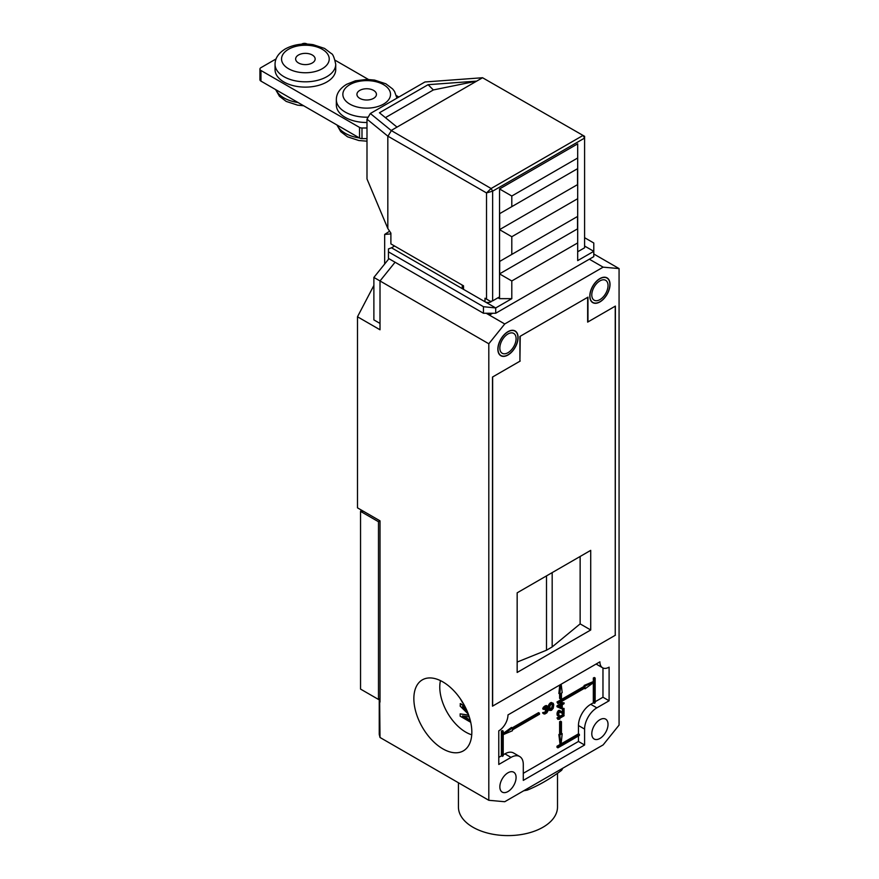 <?xml version="1.0" encoding="UTF-8"?>
<svg xmlns="http://www.w3.org/2000/svg" width="879" height="879" viewBox="0 0 879 879"><rect width="100%" height="100%" fill="white"/><g stroke="black" fill="none" stroke-linecap="round" stroke-linejoin="round"><path stroke-width="1.32" d="M486.186 313.254L504.744 323.966L603.137 267.161L589.348 259.195M492.647 313.254L490.35 314.583L488.043 313.254M373.883 285.433L357.489 316.77L380.014 329.779L380.014 280.961L395.078 262.228L380.014 280.961L380.014 323.428L373.883 319.89L373.883 277.423L388.947 258.69M490.35 313.254L490.35 314.583M615.388 635.209L492.493 706.167L492.493 377.047L519.918 361.214L519.918 336.437L587.963 297.157L587.963 321.923L615.388 306.09L615.234 635.121M603.137 267.161L619.069 268.578L619.069 725.098L603.137 744.909L504.744 801.725L488.812 800.297L380.014 737.481L379.245 734.426L379.245 699.003M504.744 323.966L488.812 343.777L488.812 800.297M507.974 772.784A11.482 6.636 120 0 0 500.47 782.903A11.482 6.636 120 0 0 502.228 792.111A11.482 6.636 120 0 0 507.974 791.539A11.482 6.636 120 0 0 515.468 781.42A11.482 6.636 120 0 0 513.71 772.212A11.482 6.636 120 0 0 507.974 772.784M599.907 719.703A11.482 6.636 120 0 0 592.413 729.823A11.482 6.636 120 0 0 594.171 739.03A11.482 6.636 120 0 0 599.907 738.459A11.482 6.636 120 0 0 607.411 728.339A11.482 6.636 120 0 0 605.653 719.132A11.482 6.636 120 0 0 599.907 719.703M518.083 337.503A14.306 8.263 120 0 0 515.116 330.954A14.306 8.263 120 0 0 504.096 334.778A14.306 8.263 120 0 0 497.855 349.172A14.306 8.263 120 0 0 500.821 355.72A14.306 8.263 120 0 0 511.842 351.897A14.306 8.263 120 0 0 518.083 337.503M610.026 284.411A14.306 8.263 120 0 0 607.059 277.874A14.306 8.263 120 0 0 596.039 281.698A14.306 8.263 120 0 0 589.798 296.091A14.306 8.263 120 0 0 592.765 302.64A14.306 8.263 120 0 0 603.785 298.805A14.306 8.263 120 0 0 610.026 284.411M523.291 780.387L523.291 764.466A17.338 10.01 -60 0 0 519.698 756.533A17.338 10.01 -60 0 0 511.029 757.39L498.778 764.466L498.778 730.845A12.998 7.504 -60 0 0 507.974 714.924L599.907 661.843A12.998 7.504 -60 0 0 602.609 667.787A12.998 7.504 -60 0 0 609.103 667.15L609.103 700.772L596.852 707.848A17.338 10.01 -60 0 0 584.59 729.076L584.59 745.007L523.291 780.387M380.014 737.481L379.629 698.772M593.786 253.987L619.069 268.578M380.014 702.09L380.014 520.84L378.486 521.73L361.632 511.996L363.159 511.117M357.489 316.77L357.489 507.842L380.014 520.84M488.812 343.777L373.883 277.423M471.836 732.108A41.005 23.667 -120 0 0 453.938 690.839A41.005 23.667 -120 0 0 422.338 679.852A41.005 23.667 -120 0 0 413.855 698.629A41.005 23.667 -120 0 0 431.743 739.887A41.005 23.667 -120 0 0 463.343 750.875A41.005 23.667 -120 0 0 471.836 732.108M471.737 734.8A36.841 21.272 60 0 1 439.775 687.048A36.841 21.272 60 0 1 440.456 680.621M468.342 714.144L460.156 706.123L460.464 703.618L464.76 706.101M468.683 715.11L460.156 713.858L468.771 715.363M463.266 716.077L470.199 720.077M466.969 710.737L463.574 707.32M466.079 708.771L462.442 706.661L467.331 711.583M469.309 716.978L462.442 715.956L470.309 720.494M470.726 722.285L460.156 716.187L460.156 713.858M460.156 703.804L465.024 706.606M462.673 702.925L460.321 698.75M519.698 756.533L513.578 752.995A17.338 10.01 120 0 0 504.909 753.852L503.217 754.819M501.382 755.885L501.382 731.108L502.294 730.581L503.217 731.108L503.217 755.885L501.382 755.885L498.778 757.39M503.217 731.108L502.294 731.647L502.294 756.412M501.382 731.108L502.294 731.647M593.325 681.566L594.237 682.104L585.051 686.016L585.051 686.873L557.923 702.541L557.923 703.596L557 702.002L584.128 686.345L584.128 685.477L593.325 681.566L593.325 678.028L594.237 677.5L595.16 678.028L594.237 678.566L594.237 703.332L595.16 702.804L595.16 678.028M512.248 727.845L538.618 712.627L539.541 714.209L512.413 729.878L512.413 730.746L503.217 734.646L512.413 727.944L511.49 727.416L503.217 733.449M561.45 733.251L562.197 733.69L560.989 745.007L559.78 735.086L558.857 734.558L560.066 744.469L557 746.238L557.923 746.776L579.382 734.383L578.459 733.855L578.459 725.538A17.338 10.01 120 0 1 590.721 704.31L596.852 707.848M558.857 734.558L559.615 734.119L559.615 721.736L560.527 721.209L561.45 721.736L561.45 734.119L562.197 733.69M561.11 743.876L578.459 733.855M594.237 703.332L593.325 702.804L590.721 704.31M593.325 702.804L593.325 682.774M609.103 700.772L602.972 697.234L595.16 701.739M602.972 697.234L602.972 667.985M596.127 664.03A12.998 7.504 120 0 0 596.478 664.249L602.609 667.787M523.291 773.311L578.459 741.469L578.459 735.976M557.923 746.776L557.923 747.831L557 747.304L557 746.238M543.771 708.749L544.793 707.254L547.353 706.09L546.43 705.551L543.365 707.32L542.728 708.892L543.651 709.43L542.859 708.221M547.353 706.09L547.991 707.221L547.101 709.243L547.991 709.485L548.122 710.617L546.837 712.858L544.793 714.034L543.519 713.265L545.43 713.067L547.353 711.353L547.221 709.924L545.562 710.43L547.353 707.595L546.43 707.002M546.43 707.057L544.639 709.298L545.562 710.43M547.474 710.979L546.562 709.946M546.562 710.452L543.892 712.748M543.519 713.265L542.596 712.737L543.244 712.364L544.793 713.287M542.596 712.737L543.903 713.946M548.221 708.287L548.727 704.826L550.518 702.739L553.221 703.299L553.737 704.804L553.221 708.265L551.441 710.353L548.727 709.803L548.221 708.287L549.144 708.815L549.144 707.463L548.221 706.936M559.769 685.016L558.857 693.498L560.527 693.597L560.527 698.904L559.615 698.376L559.615 693.938M557 717.934L563.131 714.396L564.054 714.924L557.923 718.462L557.923 719.352L557 717.934L557.923 718.462M562.483 708.276L564.054 708.43L562.483 708.276L562.483 712.287M558.703 710.463L560.527 710.913L559.22 710.309L557.923 711.067L557 714.242L558.319 716.176L557.132 715.198M560 711.88L563.406 714.122L564.054 713.748L564.054 708.43M562.23 702.826L564.054 702.826L562.23 703.881L562.23 702.409L561.307 701.881L560.527 702.332L560.527 703.804L557 705.837L557 706.727L561.45 708.76L562.23 708.309L562.23 704.771L564.054 703.716L564.054 702.826M560.989 745.007L560.066 744.469M559.78 735.086L560.527 734.657L559.615 734.119M560.527 734.657L560.527 722.263L559.615 721.736M560.527 722.263L561.45 721.736M579.382 734.383L579.382 735.448L557.923 747.831M578.459 741.469L584.59 745.007M593.325 678.028L594.237 678.566M539.541 713.155L512.413 728.812L512.413 727.944M585.051 686.016L584.128 685.477M594.237 682.104L585.051 688.806L584.293 688.367M557.923 703.596L585.051 687.938L585.051 688.806M557.923 702.541L557 702.002M585.051 686.873L584.128 686.345M543.651 713.649L542.728 713.111M545.43 713.067L544.519 712.528M546.2 712.616L545.288 712.089M546.837 712.1L545.925 711.572M547.101 711.803L546.178 711.276M547.353 711.353L546.43 710.825M547.474 710.375L546.672 709.913M545.562 709.825L544.639 709.298M546.079 709.529L545.156 709.001M546.837 708.793L545.925 708.254M547.101 708.342L546.178 707.815M547.353 707.595L546.694 706.914M547.353 707.287L545.562 707.419L543.651 709.43M544.288 707.859L543.365 707.32M544.793 707.254L543.881 706.727M545.694 706.595L544.771 706.057M545.947 706.441L545.024 705.914M546.837 706.079L545.925 705.551M549.144 707.463L548.342 706.101M549.265 706.639L548.474 705.584M549.397 706.112L549.65 705.365L548.727 704.826M549.65 705.365L550.034 704.683L549.111 704.156M550.034 704.683L550.672 703.87L549.749 703.332M550.672 703.87L551.441 703.277L550.518 702.739M551.441 703.277L552.199 702.98L551.287 702.453M552.199 702.98L552.847 703.068M550.034 710.562L548.727 709.803M549.65 710.331L548.474 709.342M549.397 709.869L548.342 708.968M549.265 709.496L549.144 708.815M553.1 706.386L552.462 703.892L550.803 704.54L549.902 706.266L549.902 709.133L551.441 709.595L552.968 707.353L551.957 703.848M552.177 705.848L551.54 708.024L550.001 709.243M552.968 704.497L552.045 703.969M553.1 705.332L552.177 704.793M552.968 707.353L552.045 706.826M552.462 708.562L551.54 708.024M552.078 709.078L551.155 708.551M551.441 709.595L550.518 709.067M550.803 709.814L550.188 709.463M559.78 694.036L560.813 684.411M561.176 684.203L562.197 692.641L561.45 693.07L561.45 698.376L560.527 698.904M557.923 719.352L559.879 719.099L558.967 718.747L564.054 715.803L564.054 714.924M559.879 719.099L559.11 718.659M563.406 714.122L559.615 711.88L558.572 713.957L559.363 715.572L558.703 715.187M558.319 716.176L559.363 716.308L559.363 715.572M558.055 715.737L557 714.242M557.923 714.77L557 713.649M557.923 714.187L558.055 713.221L557.132 712.693M558.055 713.221L558.319 712.484L557.396 711.957M558.319 712.484L558.835 711.594L557.923 711.067M558.835 711.594L559.363 711.144L558.44 710.617M560.143 710.836L559.22 710.309M560.527 710.913L563.406 712.935L563.406 708.815M562.23 702.409L561.45 702.859L561.45 704.343L557.923 706.375L557 705.837M557.923 706.375L557.923 707.254M561.45 704.343L560.527 703.804M561.45 702.859L560.527 702.332M561.45 707.727L561.45 705.222L558.967 706.65L561.45 707.727L559.099 706.573M560.527 707.199L560.527 705.749M378.486 521.73L378.486 699.442L360.544 689.081L360.544 511.38L361.632 511.996L362.598 510.787M378.486 699.442L380.014 698.552M360.544 511.38L361.258 510.018M520.225 361.027L492.647 376.959L492.647 706.079L615.234 635.297L615.234 306.178L587.655 322.11L587.655 297.333L520.225 336.261L519.918 360.851M590.721 629.99L517.16 672.457L517.16 592.831L590.721 550.364L590.721 629.99L580.14 623.881L552.177 646.933L546.507 650.207L517.16 662.063M580.14 556.473L580.14 623.881M552.177 572.614L552.177 646.933M546.507 575.888L546.507 650.207M390.891 233.891L384.672 234.44L384.672 264.019M384.672 234.44L389.606 231.188M516.094 338.646A11.482 6.636 120 0 0 513.71 333.394A11.482 6.636 120 0 0 504.865 336.47A11.482 6.636 120 0 0 499.843 348.029A11.482 6.636 120 0 0 502.228 353.281A11.482 6.636 120 0 0 511.073 350.205A11.482 6.636 120 0 0 516.094 338.646M517.929 337.591A14.086 8.131 -60 0 1 511.776 351.765A14.086 8.131 -60 0 1 500.931 355.534A14.086 8.131 -60 0 1 498.008 349.084A14.086 8.131 -60 0 1 504.161 334.91A14.086 8.131 -60 0 1 515.017 331.141A14.086 8.131 -60 0 1 517.929 337.591M591.787 294.948A11.482 6.636 120 0 0 594.171 300.2A11.482 6.636 120 0 0 603.016 297.124A11.482 6.636 120 0 0 608.037 285.565A11.482 6.636 120 0 0 605.653 280.313A11.482 6.636 120 0 0 596.808 283.39A11.482 6.636 120 0 0 591.787 294.948M589.952 296.003A14.086 8.131 -60 0 1 596.105 281.829A14.086 8.131 -60 0 1 606.949 278.061A14.086 8.131 -60 0 1 609.872 284.499A14.086 8.131 -60 0 1 603.719 298.684A14.086 8.131 -60 0 1 592.864 302.453A14.086 8.131 -60 0 1 589.952 296.003M584.59 237.693L593.786 243L593.786 256.635L495.712 313.254L495.712 307.947L511.798 298.662L511.798 280.961L499.536 273.885L499.536 298.662L511.798 298.662M584.59 246.021L593.786 251.328L577.69 260.613L577.69 242.923L511.798 280.961M498.008 297.772L499.536 298.662M499.536 273.885L499.536 188.952L577.69 143.837L577.69 157.989L511.798 196.028L511.798 206.653L499.536 213.729L577.69 168.603L577.69 198.687L511.798 236.726L511.798 254.427L499.536 261.502L577.69 216.377L577.69 228.771L499.536 273.885M511.798 236.726L499.536 229.65L577.69 184.535M577.69 157.989L577.69 168.603L511.798 206.653M499.536 188.952L511.798 196.028M511.798 254.427L577.69 216.377L577.69 198.687M577.69 242.923L577.69 228.771M462.255 285.104L462.255 287.598A4.329 2.505 0 0 0 463.53 289.367L484.988 301.761L484.988 298.212L491.108 301.761A4.329 2.505 180 0 0 491.119 301.75A4.329 2.505 0 0 1 484.988 301.761L495.712 307.947L483.45 306.705L483.45 313.254L388.441 258.404L388.441 251.844L483.45 306.705M394.572 246.021L391.507 247.79L463.53 289.367L463.53 285.829L390.891 243.901L390.891 233.133L387.826 228.496L366.993 178.953L366.993 119.159L370.345 113.501L424.931 81.978L482.549 77.737L391.177 130.488L491.108 188.513L583.052 135.432L482.549 77.737M483.45 313.254L495.712 313.254M391.507 247.79L388.441 248.933L388.441 251.844M583.052 135.432L584.59 136.311L584.59 138.08L583.052 135.432M366.993 119.159L387.826 136.146L486.516 192.93L491.108 188.513L492.647 191.161L584.59 138.08L584.59 247.79L577.69 251.768M397.022 127.114L379.442 112.776L428.095 84.692L476.704 81.11L433.369 89.944L428.095 84.692M391.177 130.488L370.345 113.501M385.398 117.643L433.369 89.944M388.024 136.069L391.232 130.85M486.516 299.102L486.516 192.93L492.647 191.161L492.647 300.871L499.536 296.893M577.536 168.691L577.536 184.623M577.536 216.465L577.536 228.859M499.69 188.864L577.536 143.925M499.69 273.798L499.69 261.415M499.69 229.562L499.69 213.641M463.53 285.829C461.871 284.873 461.871 284.873 463.53 285.829M387.826 136.146L387.826 228.496M490.526 301.42L492.647 300.871M484.988 298.212L488.614 300.31M489.196 300.651L489.9 301.057M366.993 127.993L361.994 127.993A3.472 2 180 0 1 359.533 127.411L260.953 70.496A3.472 2 180 0 1 259.931 69.078A3.472 2 180 0 1 260.953 67.661L276.072 58.937M301.607 44.181L302.013 43.95A3.472 2 180 0 1 306.925 43.95L307.123 44.071M335.152 60.255L368.411 79.451M396.451 95.635L398.868 97.031M368.158 117.182A30.336 17.514 180 0 1 336.338 99.69L336.338 104.997A30.336 17.514 0 0 0 366.993 122.511M335.723 64.299L335.723 69.606A30.336 17.514 180 0 1 326.845 81.989A30.336 17.514 180 0 1 293.773 85.79A30.336 17.514 180 0 1 275.05 69.606L275.05 64.299A30.336 17.514 180 0 0 293.773 80.483A30.336 17.514 180 0 0 326.845 76.682A30.336 17.514 180 0 0 335.723 64.299C334.339 57.596 332.866 54.015 331.328 53.553L324.56 48.422L313.221 44.686C302.837 43.082 293.52 44.499 285.279 48.938C278.467 53.169 275.05 58.289 275.05 64.299M260.953 70.496L260.953 81.11A3.472 2 180 0 1 259.931 79.692L259.931 69.078M260.953 81.11L359.533 138.025L359.533 127.411M366.993 138.618L361.994 138.618A3.472 2 180 0 1 359.533 138.025M373.575 98.36A9.757 5.626 0 0 0 376.432 94.383A9.757 5.626 0 0 0 370.411 89.175A9.757 5.626 0 0 0 359.786 90.394A9.757 5.626 0 0 0 356.929 94.383A9.757 5.626 0 0 0 362.95 99.58A9.757 5.626 0 0 0 373.575 98.36M312.287 62.969A9.757 5.626 0 0 0 315.143 58.992A9.757 5.626 0 0 0 309.122 53.784A9.757 5.626 0 0 0 298.497 55.003A9.757 5.626 0 0 0 295.641 58.992A9.757 5.626 0 0 0 301.651 64.189A9.757 5.626 0 0 0 312.287 62.969M557.506 773.278L557.506 806.999A49.543 28.6 180 0 1 526.928 833.424A49.543 28.6 180 0 1 472.935 827.227A49.543 28.6 180 0 1 458.431 806.999L458.431 782.749M562.78 768.213A57.025 32.919 180 0 1 561.593 770.323C550.188 778.849 538.772 785.441 527.356 790.089A57.025 32.919 180 0 1 523.708 790.77M561.593 768.894L561.593 770.323M527.356 788.661L527.356 790.089M504.909 753.852L511.029 757.39M584.59 729.076L578.459 725.538M361.994 127.993L361.994 138.618M337.239 125.159A30.336 17.514 0 0 0 359.346 137.915M349.831 84.648A23.843 13.767 180 0 1 383.541 84.648A23.843 13.767 180 0 1 383.541 104.107A23.843 13.767 180 0 1 349.831 104.107A23.843 13.767 180 0 1 349.831 84.648M275.951 89.768A30.336 17.514 0 0 0 298.047 102.524M288.532 49.257A23.843 13.767 180 0 1 322.241 49.257A23.843 13.767 180 0 1 322.241 68.727A23.843 13.767 180 0 1 288.532 68.727A23.843 13.767 180 0 1 288.532 49.257M499.69 354.819L500.931 355.534M513.775 330.427L515.017 331.141M605.719 277.335L606.949 278.061M591.633 301.739L592.864 302.453M336.921 124.972L340.744 131.663L347.513 136.805L358.852 140.53L366.993 141.178M396.945 98.14L394.528 91.427L392.627 88.944L385.859 83.802L374.52 80.077L366.796 79.418L355.413 80.802L346.579 84.329C339.755 88.559 336.349 93.679 336.338 99.69M275.621 89.581L279.445 96.283L286.213 101.415L297.552 105.139L303.651 105.766"/></g></svg>
